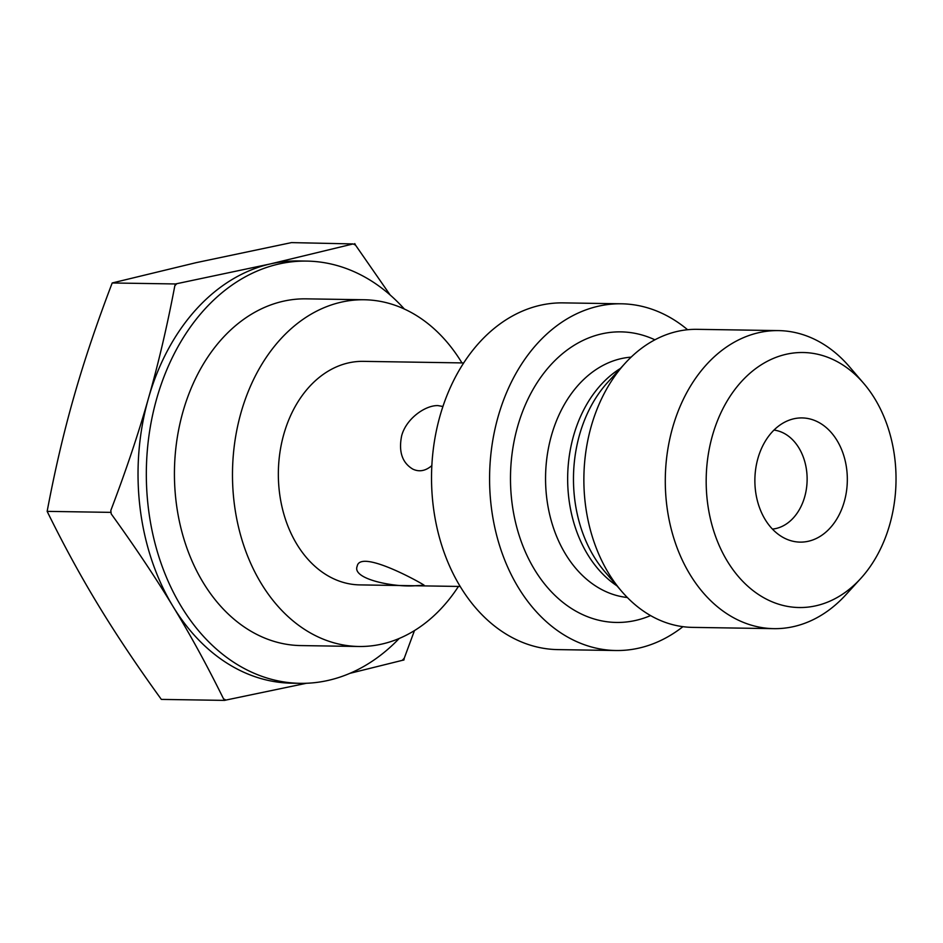 <?xml version="1.0" encoding="UTF-8"?>
<svg xmlns="http://www.w3.org/2000/svg" width="943" height="943" viewBox="0 0 943 943"><rect width="100%" height="100%" fill="white"/><g stroke="black" fill="none" stroke-linecap="round" stroke-linejoin="round"><path stroke-width="1.41" d="M863.705 383.377L849.384 366.674A149.041 110.932 90.9 0 0 816.001 340.01A149.041 110.932 90.9 0 0 778.564 330.604L697.148 329.331A149.041 110.932 90.9 0 0 625.233 363.161A149.041 110.932 90.9 0 0 621.649 591.308A149.041 110.932 90.9 0 0 692.468 627.378L773.885 628.651A149.041 110.932 90.9 0 0 845.812 594.821L860.641 578.589A127.529 94.925 -89.1 0 1 730.719 566.472A127.529 94.925 -89.1 0 1 733.465 391.404A127.529 94.925 -89.1 0 1 863.705 383.377A127.529 94.925 -89.1 0 1 889.72 524.614A127.529 94.925 -89.1 0 1 860.641 578.589M687.6 329.732A173.382 129.05 90.9 0 0 664.921 314.726A173.382 129.05 90.9 0 0 621.366 303.799A173.382 129.05 90.9 0 0 489.606 475.131A173.382 129.05 90.9 0 0 615.932 650.517A173.382 129.05 90.9 0 0 682.932 626.671M621.366 303.799L563.313 302.88A173.382 129.05 90.9 0 0 431.552 474.223A173.382 129.05 90.9 0 0 557.867 649.609L615.932 650.517M463.708 362.937L363.303 361.358A111.781 83.196 90.9 0 0 278.362 471.818A111.781 83.196 90.9 0 0 359.79 584.896L460.196 586.463M442.927 406.492L438 405.608C425.706 405.077 406.244 418.315 401.635 435.878C398.488 451.673 402.189 462.742 412.751 469.084C419.152 472.16 425.517 471.005 431.847 465.618M415.415 585.721L424.067 585.273C426.26 585.768 360.25 548.119 357.185 566.224C351.539 579.438 395.341 587.513 415.415 585.721M458.439 586.44A173.382 129.05 -89.1 0 1 358.823 646.485A173.382 129.05 -89.1 0 1 232.508 471.099A173.382 129.05 -89.1 0 1 364.269 299.756A173.382 129.05 -89.1 0 1 407.812 310.695A173.382 129.05 -89.1 0 1 461.94 362.902M364.269 299.756L306.216 298.848A173.382 129.05 90.9 0 0 174.455 470.192A173.382 129.05 90.9 0 0 300.77 645.578L358.823 646.485M817.675 421.839A62.097 46.219 -89.1 0 1 844.598 500.497A62.097 46.219 -89.1 0 1 786.368 539.066A62.097 46.219 -89.1 0 1 754.883 479.292A62.097 46.219 -89.1 0 1 788.23 420.543A62.097 46.219 -89.1 0 1 817.675 421.839M772.435 529.082A49.684 36.977 90.9 0 0 804.674 496.902A49.684 36.977 90.9 0 0 783.409 432.99A49.684 36.977 90.9 0 0 773.979 430.079M778.564 330.604A149.041 110.932 90.9 0 0 665.31 477.889A149.041 110.932 90.9 0 0 773.885 628.651M354.768 243.6L355.535 245.133A242.811 180.726 90.9 0 0 353.13 243.931L291.47 242.61L195.991 262.696L112.205 282.971L175.516 283.961L270.629 263.863L353.13 243.931M403.91 660.029L402.26 660.359A242.811 180.726 90.9 0 0 404.264 658.155L403.91 660.029M223.538 698.857A242.811 180.726 90.9 0 0 225.943 700.06L224.646 700.39L223.538 698.857C207.307 665.888 190.474 635.099 173.041 606.467A211.138 157.151 90.9 0 0 291.894 683.203L300.18 683.333A211.138 157.151 90.9 0 0 399.195 638.482M110.814 510.493A242.811 180.726 90.9 0 0 111.215 513.9L110.814 510.493C126.056 470.439 138.609 433.026 148.475 398.252A211.138 157.151 90.9 0 0 173.041 606.467C155.701 577.835 135.085 546.975 111.215 513.9M414.472 630.572L404.264 658.155M402.26 660.359L349.9 673.337M306.487 683.262L225.943 700.06M404.358 309.033A211.138 157.151 90.9 0 0 306.805 261.093L298.518 260.963A211.138 157.151 90.9 0 0 270.629 263.863A211.138 157.151 90.9 0 0 148.475 398.252C158.424 363.479 167.206 326.007 174.809 285.835L175.516 283.961M355.535 245.133L390.154 294.994M176.812 283.631A242.811 180.726 90.9 0 0 174.809 285.835M112.205 282.971C96.693 323.579 83.903 361.617 73.837 397.074C63.7 432.542 54.812 470.64 47.15 511.365L110.461 512.367M47.15 511.365C63.558 544.795 80.638 576.102 98.402 605.3C116.095 634.486 137.077 665.852 161.347 699.4L224.646 700.39M306.805 261.093A211.138 157.151 90.9 0 0 156.774 398.382A211.138 157.151 90.9 0 0 300.18 683.333M620.376 368.465A120.48 89.668 90.9 0 0 567.674 476.356A120.48 89.668 90.9 0 0 616.97 585.851M621.649 591.308L604.852 571.717A123.804 92.143 -89.1 0 1 607.822 382.21L625.233 363.161M627.354 597.508A120.48 89.668 -89.1 0 1 545.573 476.015A120.48 89.668 -89.1 0 1 631.126 357.138M654.902 339.81A145.316 108.162 90.9 0 0 510.505 475.461A145.316 108.162 90.9 0 0 650.576 615.579"/></g></svg>

